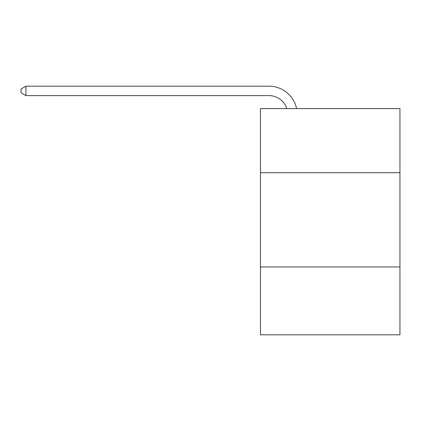 <?xml version="1.0" encoding="UTF-8"?>
<svg xmlns="http://www.w3.org/2000/svg" width="421" height="421" viewBox="0 0 421 421"><rect width="100%" height="100%" fill="white"/><g stroke="black" fill="none" stroke-linecap="round" stroke-linejoin="round"><path stroke-width="0.63" d="M399.95 172.705L399.95 108.613L260.457 108.613L260.457 172.705L399.95 172.705L399.95 334.821L260.457 334.821L260.457 172.705M399.95 266.956L260.457 266.956M268.935 86.179L25.949 86.179L268.935 86.179A28.275 28.275 173 0 1 296.605 108.613M286.859 108.613A18.85 18.85 -7 0 0 268.935 95.604L25.949 95.604L21.05 92.778L21.05 89.005L25.949 86.179L25.949 95.604"/></g></svg>
